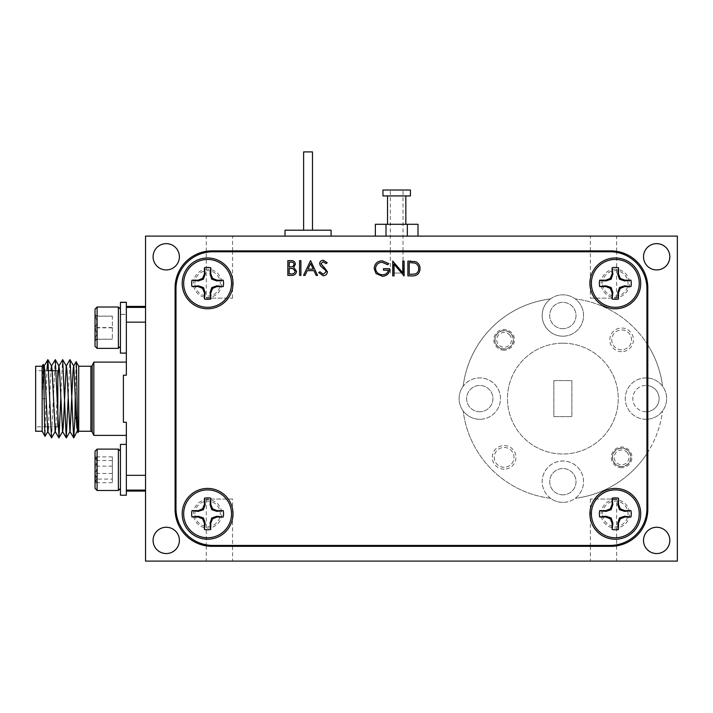 <?xml version="1.0" encoding="UTF-8"?>
<svg xmlns="http://www.w3.org/2000/svg" width="713" height="713" viewBox="0 0 713 713"><rect width="100%" height="100%" fill="white"/><g stroke="black" fill="none" stroke-linecap="round" stroke-linejoin="round"><path stroke-width="0.53" stroke-dasharray="3.56 2.67" d="M656.673 527.264A13.146 13.146 0 0 0 643.518 540.409A13.146 13.146 0 0 0 656.673 553.555A13.146 13.146 0 0 0 669.819 540.409A13.146 13.146 0 0 0 656.673 527.264M621.62 467.692A10.338 10.338 0 0 1 611.282 457.354A10.338 10.338 0 0 1 621.62 447.015A10.338 10.338 0 0 1 631.959 457.354A10.338 10.338 0 0 1 621.62 467.692M621.62 466.445A9.082 9.082 0 0 1 612.538 457.354A9.082 9.082 0 0 1 621.62 448.272A9.082 9.082 0 0 1 630.711 457.354A9.082 9.082 0 0 1 621.62 466.445M504.109 350.181A10.338 10.338 0 0 1 493.77 339.843A10.338 10.338 0 0 1 504.109 329.504A10.338 10.338 0 0 1 514.447 339.843A10.338 10.338 0 0 1 504.109 350.181M504.109 348.933A9.082 9.082 0 0 1 495.027 339.843A9.082 9.082 0 0 1 504.109 330.761A9.082 9.082 0 0 1 513.2 339.843A9.082 9.082 0 0 1 504.109 348.933M621.62 351.661A11.818 11.818 0 0 1 609.802 339.843A11.818 11.818 0 0 1 621.62 328.025A11.818 11.818 0 0 1 633.438 339.843A11.818 11.818 0 0 1 621.62 351.661M621.62 349.744A9.893 9.893 0 0 1 611.727 339.843A9.893 9.893 0 0 1 621.62 329.95A9.893 9.893 0 0 1 631.522 339.843A9.893 9.893 0 0 1 621.62 349.744A9.893 9.893 0 0 1 611.727 339.843A9.893 9.893 0 0 1 621.62 329.95A9.893 9.893 0 0 1 631.522 339.843A9.893 9.893 0 0 1 621.62 349.744M504.109 469.172A11.818 11.818 0 0 1 492.291 457.354A11.818 11.818 0 0 1 504.109 445.536A11.818 11.818 0 0 1 515.927 457.354A11.818 11.818 0 0 1 504.109 469.172M504.109 467.256A9.893 9.893 0 0 1 494.216 457.354A9.893 9.893 0 0 1 504.109 447.461A9.893 9.893 0 0 1 514.011 457.354A9.893 9.893 0 0 1 504.109 467.256A9.893 9.893 0 0 1 494.216 457.354A9.893 9.893 0 0 1 504.109 447.461A9.893 9.893 0 0 1 514.011 457.354A9.893 9.893 0 0 1 504.109 467.256M550.525 298.907A20.677 20.677 0 0 1 583.546 315.511A20.677 20.677 0 0 1 543.235 322.009A20.677 20.677 0 0 1 550.525 298.907A100.453 100.453 0 0 0 463.174 386.259A20.677 20.677 0 0 1 500.455 398.603A20.677 20.677 0 0 1 463.174 410.938A20.677 20.677 0 0 1 463.174 386.259A100.453 100.453 0 0 1 550.525 298.907M562.869 336.188A20.677 20.677 0 0 1 542.183 315.511A20.677 20.677 0 0 1 575.204 298.907A20.677 20.677 0 0 1 562.869 336.188M562.869 328.657A13.146 13.146 0 0 1 549.723 315.511A13.146 13.146 0 0 1 562.869 302.357A13.146 13.146 0 0 1 576.015 315.511A13.146 13.146 0 0 1 562.869 328.657A13.146 13.146 0 0 1 549.723 315.511A13.146 13.146 0 0 1 562.869 302.357A13.146 13.146 0 0 1 576.015 315.511A13.146 13.146 0 0 1 562.869 328.657M479.769 419.28A20.677 20.677 0 0 1 459.092 398.603A20.677 20.677 0 0 1 479.769 377.917A20.677 20.677 0 0 1 500.455 398.603A20.677 20.677 0 0 1 479.769 419.28M479.769 411.749A13.146 13.146 0 0 1 466.623 398.603A13.146 13.146 0 0 1 479.769 385.457A13.146 13.146 0 0 1 492.924 398.603A13.146 13.146 0 0 1 479.769 411.749A13.146 13.146 0 0 1 466.623 398.603A13.146 13.146 0 0 1 479.769 385.457A13.146 13.146 0 0 1 492.924 398.603A13.146 13.146 0 0 1 479.769 411.749M550.525 498.289A20.677 20.677 0 0 1 562.869 461.017A20.677 20.677 0 0 1 583.546 481.694A20.677 20.677 0 0 1 550.525 498.289A100.453 100.453 0 0 1 463.174 410.938A100.453 100.453 0 0 0 550.525 498.289M562.869 502.371A20.677 20.677 0 0 1 542.183 481.694A20.677 20.677 0 0 1 582.503 475.197A20.677 20.677 0 0 1 562.869 502.371M562.869 494.84A13.146 13.146 0 0 1 549.723 481.694A13.146 13.146 0 0 1 562.869 468.548A13.146 13.146 0 0 1 576.015 481.694A13.146 13.146 0 0 1 562.869 494.84A13.146 13.146 0 0 1 549.723 481.694A13.146 13.146 0 0 1 562.869 468.548A13.146 13.146 0 0 1 576.015 481.694A13.146 13.146 0 0 1 562.869 494.84M646.923 419.262A20.677 20.677 0 0 1 625.274 398.603A20.677 20.677 0 0 1 646.923 377.943M645.96 419.28A20.677 20.677 0 0 1 625.274 398.603A20.677 20.677 0 0 1 662.555 386.259A20.677 20.677 0 0 1 645.96 419.28M645.96 411.749A13.146 13.146 0 0 1 632.814 398.603A13.146 13.146 0 0 1 646.923 385.492A13.146 13.146 0 0 0 632.814 398.603A13.146 13.146 0 0 0 646.923 411.713A13.146 13.146 0 0 1 645.96 411.749M562.869 343.203A55.391 55.391 0 0 1 618.26 398.603A55.391 55.391 0 0 1 562.869 453.994A55.391 55.391 0 0 1 507.469 398.603A55.391 55.391 0 0 1 562.869 343.203A55.391 55.391 0 0 1 618.26 398.603A55.391 55.391 0 0 1 562.869 453.994A55.391 55.391 0 0 1 507.469 398.603A55.391 55.391 0 0 1 562.869 343.203M166.236 243.641A13.146 13.146 0 0 0 153.09 256.787A13.146 13.146 0 0 0 166.236 269.933A13.146 13.146 0 0 0 179.382 256.787A13.146 13.146 0 0 0 166.236 243.641M656.673 243.641A13.146 13.146 0 0 0 643.518 256.787A13.146 13.146 0 0 0 656.673 269.933A13.146 13.146 0 0 0 669.819 256.787A13.146 13.146 0 0 0 656.673 243.641M166.236 527.264A13.146 13.146 0 0 0 153.09 540.409A13.146 13.146 0 0 0 166.236 553.555A13.146 13.146 0 0 0 179.382 540.409A13.146 13.146 0 0 0 166.236 527.264M232.563 499.047L206.271 499.047L232.563 499.047L232.563 545.436M232.563 546.318L232.563 561.095L206.271 561.095L232.563 561.095M206.271 499.047L206.271 544.83M206.271 545.873L206.271 561.095M616.638 499.047L590.346 499.047L616.638 499.047L616.638 544.83M616.638 545.873L616.638 561.095L590.346 561.095L616.638 561.095M590.346 499.047L590.346 545.436M590.346 546.318L590.346 561.095M590.346 298.15L616.638 298.15L590.346 298.15L590.346 251.769M590.346 250.878L590.346 236.11L616.638 236.11L590.346 236.11M616.638 298.15L616.638 252.366M616.638 251.333L616.638 236.11M206.271 298.15L232.563 298.15L206.271 298.15L206.271 252.366M206.271 251.333L206.271 236.11L232.563 236.11L206.271 236.11M232.563 298.15L232.563 251.769M232.563 250.878L232.563 236.11M383.532 236.11L409.823 236.11L383.532 236.11M287.954 236.11L328.14 236.11L287.954 236.11M677.35 236.11L145.55 236.11L145.55 561.095L677.35 561.095L677.35 236.11M145.55 338.033L145.55 317.356L145.55 338.033M145.55 479.849L145.55 459.163L145.55 479.849M145.55 410.127L145.55 387.079L145.55 410.127M212.028 250.878A36.933 36.933 0 0 0 175.095 287.811L175.095 509.394A36.933 36.933 0 0 0 212.028 546.318L610.872 546.318A36.933 36.933 0 0 0 647.805 509.394L647.805 287.811A36.933 36.933 0 0 0 610.872 250.878L212.028 250.878M553.858 380.582L553.858 416.624L571.879 416.624L571.879 380.582L553.858 380.582L553.858 416.624L571.879 416.624L571.879 380.582L553.858 380.582M647.805 385.581A13.146 13.146 0 0 1 647.805 411.615A13.146 13.146 0 0 0 647.805 385.581M647.805 378.006A20.677 20.677 0 0 1 647.805 419.199M646.923 453.602A100.453 100.453 0 0 1 575.204 498.289A100.453 100.453 0 0 0 662.555 410.938A100.453 100.453 0 0 1 647.805 452.22M647.805 344.976A100.453 100.453 0 0 1 662.555 386.259A100.453 100.453 0 0 0 575.204 298.907A100.453 100.453 0 0 1 646.923 343.595M630.943 280.191L630.96 280.28A15.953 15.953 0 0 1 630.96 286.474L630.943 286.573M618.501 299.005L618.403 299.032A15.953 15.953 0 0 1 612.209 299.032L612.119 299.005M602.601 283.382A12.7 12.7 0 0 1 615.31 270.673A12.7 12.7 0 0 1 628.01 283.382A12.7 12.7 0 0 1 615.31 296.082A12.7 12.7 0 0 1 602.601 283.382M618.501 267.749L618.403 267.731A15.953 15.953 0 0 0 612.209 267.731L612.119 267.749M223.231 510.633L223.249 510.722A15.953 15.953 0 0 1 223.249 516.916L223.231 517.014M210.79 529.456L210.691 529.474A15.953 15.953 0 0 1 204.497 529.474L204.408 529.456M194.89 513.823A12.7 12.7 0 0 1 207.599 501.123A12.7 12.7 0 0 1 220.299 513.823A12.7 12.7 0 0 1 207.599 526.524A12.7 12.7 0 0 1 194.89 513.823M210.79 498.191L210.691 498.173A15.953 15.953 0 0 0 204.497 498.173L204.408 498.191M223.231 280.191L223.249 280.28A15.953 15.953 0 0 1 223.249 286.474L223.231 286.573M210.79 299.005L210.691 299.032A15.953 15.953 0 0 1 204.497 299.032L204.408 299.005M191.966 286.573L191.949 286.474A15.953 15.953 0 0 1 191.949 280.28L191.966 280.191M194.89 283.382A12.7 12.7 0 0 1 207.599 270.673A12.7 12.7 0 0 1 220.299 283.382A12.7 12.7 0 0 1 207.599 296.082A12.7 12.7 0 0 1 194.89 283.382M210.79 267.749L210.691 267.731A15.953 15.953 0 0 0 204.497 267.731L204.408 267.749M630.943 510.633L630.96 510.722A15.953 15.953 0 0 1 630.96 516.916L630.943 517.014M618.501 529.456L618.403 529.474A15.953 15.953 0 0 1 612.209 529.474L612.119 529.456M602.601 513.823A12.7 12.7 0 0 1 615.31 501.123A12.7 12.7 0 0 1 628.01 513.823A12.7 12.7 0 0 1 615.31 526.524A12.7 12.7 0 0 1 602.601 513.823M618.501 498.191L618.403 498.173A15.953 15.953 0 0 0 612.209 498.173L612.119 498.191M296.055 236.11L331.09 236.11L296.055 236.11M331.09 230.201L285.004 230.201M305.743 230.201L312.481 230.201L305.743 230.201M312.481 151.905L303.613 151.905M392.097 224.292L405.84 224.292L392.097 224.292M392.097 195.923L405.84 195.923L392.097 195.923M410.421 195.923L382.943 195.923M410.421 190.014L382.943 190.014M399.859 190.014L390.332 190.014L399.859 190.014M393.505 273.034L403.032 273.034L393.505 273.034M418.005 224.292L375.359 224.292M375.359 236.11L386.018 236.11L375.359 236.11M386.018 236.11L418.005 236.11L386.018 236.11L386.018 224.292M407.337 236.11L407.337 224.292M509.367 334.655A7.388 7.388 0 0 1 509.296 345.101A7.388 7.388 0 0 1 498.85 345.03A7.388 7.388 0 0 1 498.922 334.584A7.388 7.388 0 0 1 509.367 334.655M497.54 346.331A9.233 9.233 0 0 0 510.597 346.42A9.233 9.233 0 0 0 510.686 333.363A9.233 9.233 0 0 1 510.597 346.42A9.233 9.233 0 0 1 497.54 346.331A9.233 9.233 0 0 1 497.629 333.274A9.233 9.233 0 0 1 510.686 333.363A9.233 9.233 0 0 0 497.629 333.274A9.233 9.233 0 0 0 497.54 346.331M626.879 452.167A7.388 7.388 0 0 1 626.807 462.612A7.388 7.388 0 0 1 616.362 462.541A7.388 7.388 0 0 1 616.433 452.095A7.388 7.388 0 0 1 626.879 452.167M615.052 463.842A9.233 9.233 0 0 0 628.108 463.931A9.233 9.233 0 0 0 628.198 450.874A9.233 9.233 0 0 1 628.108 463.931A9.233 9.233 0 0 1 615.052 463.842A9.233 9.233 0 0 1 615.141 450.785A9.233 9.233 0 0 1 628.198 450.874A9.233 9.233 0 0 0 615.141 450.785A9.233 9.233 0 0 0 615.052 463.842M126.353 302.285L126.353 375.207L123.394 375.207L123.394 422.292L123.394 375.207L123.394 422.292L126.353 422.292L126.353 490.107L145.55 490.107L145.55 475.339L145.55 490.107M126.353 375.207L126.353 362.115L126.353 375.207M126.353 306.421L126.353 307.383L126.353 306.421M145.55 307.383L145.55 322.16L145.55 306.421L145.55 307.383L126.353 307.383L126.353 322.16L145.55 322.16L145.55 475.339L126.353 475.339L126.353 444.404L120.444 444.404L120.444 495.214M56.122 370.68L57.806 370.68L57.806 426.82L35.65 426.82L35.65 370.68L35.65 426.82M48.734 370.68L35.65 370.68M57.806 400.519L57.806 396.972L57.806 400.519M35.65 366.25L35.65 431.249M42.147 431.249L42.147 366.25M77.993 432.559L78.599 415.456L77.378 416.535M43.217 364.396L42.299 398.745L43.564 369.806M48.475 426.82L50.899 370.68M55.855 426.82L57.806 379.619M77.744 430.073L78.599 415.456M42.299 398.745L45.989 398.745L46.942 370.68M51.594 437.844L55.159 359.655M60.765 398.745L62.539 359.655M68.145 398.745L69.927 359.655M75.311 392.31L76.104 361.741M126.353 342.766L126.353 312.624L126.353 342.766M145.55 475.339L145.55 322.16M126.353 490.107L126.353 491.07L126.353 490.107M126.353 484.867L126.353 454.734L126.353 484.867M93.849 435.385L93.849 362.115M78.742 431.249L78.742 366.25M45.989 398.745L45.071 436.303M126.353 495.214L126.353 444.404M120.444 314.397L126.353 314.397L126.353 302.392L126.353 314.486L120.444 314.486L120.444 340.966L120.444 314.486M120.444 302.285L120.444 353.104M120.444 318.239L120.444 346.304L120.444 318.239M118.376 307.018L118.376 348.372M97.102 348.372L97.102 307.018M95.034 309.086L95.034 346.304M95.034 334.468L95.034 339.299C97.36 339.254 97.36 339.21 95.034 339.174C97.36 335.333 97.36 331.465 95.034 327.57C97.351 323.747 97.351 319.914 95.034 316.091C97.36 316.135 97.36 316.171 95.034 316.216C97.36 320.057 97.36 323.925 95.034 327.82L95.034 334.468M96.816 333.559L95.034 339.299C97.36 339.254 97.36 339.21 95.034 339.174L95.034 316.091C97.36 316.135 97.36 316.171 95.034 316.216L95.034 327.82L96.816 333.559M112.342 316.091L95.034 316.091L95.034 314.371L95.034 316.216L112.342 316.216L112.342 339.299L112.342 316.216M112.342 339.174L95.034 339.174L95.034 341.019L95.034 339.299L112.342 339.299M112.342 327.57L95.034 327.57M112.342 327.82L95.034 327.82M120.444 456.436L120.444 488.414L120.444 456.436M118.376 449.119L118.376 490.482M97.102 490.482L97.102 449.119M112.342 479.074L112.342 456.881L112.342 482.728L112.342 479.074L95.034 479.074C97.36 474.805 97.36 470.5 95.034 466.15C97.351 463.058 97.351 459.965 95.034 456.881L96.362 457.799L95.034 460.527C97.36 464.796 97.36 469.109 95.034 473.45L95.034 488.414M96.816 478.093L95.034 482.728L96.362 481.801L95.034 479.074L95.034 456.472L95.034 473.45L96.816 478.093M112.342 466.15L95.034 466.15M112.342 456.881L95.034 456.881M112.342 460.527L95.034 460.527M112.342 473.45L95.034 473.45M112.342 482.728L95.034 482.728M95.034 451.186L95.034 479.074M307.963 269.14L313.248 269.14L310.645 263.498L307.963 269.14M316.126 275.396L313.943 270.655L307.25 270.655L305.004 275.396M207.599 499.644A14.18 14.18 0 0 0 193.419 513.823A14.18 14.18 0 0 0 207.599 528.003A14.18 14.18 0 0 0 221.779 513.823A14.18 14.18 0 0 0 207.599 499.644M615.31 269.193A14.18 14.18 0 0 0 601.13 283.382A14.18 14.18 0 0 0 615.31 297.562A14.18 14.18 0 0 0 629.49 283.382A14.18 14.18 0 0 0 615.31 269.193M615.31 499.644A14.18 14.18 0 0 0 601.13 513.823A14.18 14.18 0 0 0 615.31 528.003A14.18 14.18 0 0 0 629.49 513.823A14.18 14.18 0 0 0 615.31 499.644M207.599 269.193A14.18 14.18 0 0 0 193.419 283.382A14.18 14.18 0 0 0 207.599 297.562A14.18 14.18 0 0 0 221.779 283.382A14.18 14.18 0 0 0 207.599 269.193M410.26 262.642L409.217 262.642L409.217 274.389L415.135 274.015C417.506 273.061 418.691 271.296 418.691 268.703C418.674 265.904 417.381 264.024 414.797 263.061L410.26 262.642M410.875 261.127L415.563 261.662M291.831 275.396L287.838 275.396L287.838 260.619M609.989 251.769A36.933 36.933 0 0 1 646.923 288.694L646.923 508.503A36.933 36.933 0 0 1 609.989 545.436L212.92 545.436A36.933 36.933 0 0 1 175.986 508.503L175.986 288.694A36.933 36.933 0 0 1 212.92 251.769L609.989 251.769M327.231 262.74L326.028 263.65L323.141 261.76L320.975 263.632L321.955 265.539L323.934 267.01M319.95 271.796L323.194 274.255L326.091 271.751L325.565 270.307L320.476 265.94M290.048 266.867C292.25 267.134 293.596 266.279 294.086 264.309C293.765 262.705 292.722 261.983 290.957 262.134L289.157 262.134L289.157 266.867L290.048 266.867M292.802 268.56L289.157 268.382L289.157 273.881L291.047 273.881C293.31 274.14 294.71 273.248 295.218 271.198L292.802 268.56M295.414 264.282L293.703 267.428L296.546 271.198M387.631 264.728L382.088 262.268C378.184 262.553 375.992 264.621 375.51 268.453C376.072 272.446 378.407 274.558 382.507 274.763C385.653 274.719 387.614 273.204 388.389 270.218L383.46 270.218M403.808 275.904L394.066 264.3L394.066 275.904M393.023 261.127L402.783 272.758L402.783 261.127M92.191 432.06L92.191 365.43M90.872 366.25L90.872 431.249M403.032 273.034L403.032 251.769M403.032 250.878L403.032 190.014M390.332 273.034L390.332 251.769M390.332 250.878L390.332 190.014M96.816 316.153L95.034 314.371M96.816 339.236L95.034 341.019M96.362 457.799L95.034 456.472M96.362 481.801L95.034 483.129"/><path stroke-width="1.07" d="M656.673 527.264A13.146 13.146 0 0 0 643.518 540.409A13.146 13.146 0 0 0 656.673 553.555A13.146 13.146 0 0 0 669.819 540.409A13.146 13.146 0 0 0 656.673 527.264M166.236 243.641A13.146 13.146 0 0 0 153.09 256.787A13.146 13.146 0 0 0 166.236 269.933A13.146 13.146 0 0 0 179.382 256.787A13.146 13.146 0 0 0 166.236 243.641M656.673 243.641A13.146 13.146 0 0 0 643.518 256.787A13.146 13.146 0 0 0 656.673 269.933A13.146 13.146 0 0 0 669.819 256.787A13.146 13.146 0 0 0 656.673 243.641M166.236 527.264A13.146 13.146 0 0 0 153.09 540.409A13.146 13.146 0 0 0 166.236 553.555A13.146 13.146 0 0 0 179.382 540.409A13.146 13.146 0 0 0 166.236 527.264M232.563 545.436L232.563 546.318M206.271 544.83L206.271 545.873M616.638 544.83L616.638 545.873M590.346 545.436L590.346 546.318M590.346 251.769L590.346 250.878M616.638 252.366L616.638 251.333M206.271 252.366L206.271 251.333M232.563 251.769L232.563 250.878M677.35 236.11L145.55 236.11L145.55 561.095L677.35 561.095L677.35 236.11M175.095 287.811A36.933 36.933 0 0 1 212.028 250.878L610.872 250.878A36.933 36.933 0 0 1 647.805 287.811L647.805 509.394A36.933 36.933 0 0 1 610.872 546.318L212.028 546.318A36.933 36.933 0 0 1 175.095 509.394L175.095 287.811M646.923 385.492A13.146 13.146 0 0 1 647.805 385.581A13.146 13.146 0 0 0 646.923 385.492M647.805 411.615A13.146 13.146 0 0 1 646.923 411.713A13.146 13.146 0 0 0 647.805 411.615M646.923 377.943A20.677 20.677 0 0 1 647.805 378.006M647.805 419.199A20.677 20.677 0 0 1 646.923 419.262M647.805 452.22A100.453 100.453 0 0 1 646.923 453.602M646.923 343.595A100.453 100.453 0 0 1 647.805 344.976M630.943 286.573L624.57 285.833L619.472 287.544L617.761 292.642L618.403 299.032L618.501 292.793L620.319 288.391L624.722 286.573L630.943 286.573A15.953 15.953 0 0 0 630.943 280.191L624.722 280.191L620.319 278.364L618.501 273.97L618.501 267.749A15.953 15.953 0 0 0 612.119 267.749L612.119 273.97L610.292 278.364L605.898 280.191L599.678 280.191A15.953 15.953 0 0 0 599.678 286.573L605.898 286.573L610.292 288.391L612.119 292.793L612.119 299.005A15.953 15.953 0 0 0 618.501 299.005M612.119 299.005L612.85 292.642L611.139 287.544L606.041 285.833L599.66 286.474A15.953 15.953 0 0 1 599.66 280.28L606.041 280.922L611.139 279.211L612.85 274.113L612.119 267.749M618.501 267.749L617.761 274.113L619.472 279.211L624.57 280.922L630.943 280.191M591.38 283.382A23.93 23.93 0 0 1 615.31 259.443A23.93 23.93 0 0 1 639.24 283.382A23.93 23.93 0 0 1 615.31 307.312A23.93 23.93 0 0 1 591.38 283.382M612.85 274.113L612.119 273.97M611.139 279.211L610.292 278.364M606.041 280.922L605.898 280.191M606.041 285.833L605.898 286.573M611.139 287.544L610.292 288.391M612.85 292.642L612.119 292.793M617.761 292.642L618.501 292.793M619.472 287.544L620.319 288.391M624.57 285.833L624.722 286.573M624.57 280.922L624.722 280.191M619.472 279.211L620.319 278.364M617.761 274.113L618.501 273.97M223.231 517.014L216.859 516.283L211.761 517.986L210.05 523.084L210.691 529.474L210.79 523.235L212.608 518.832L217.01 517.014L223.231 517.014A15.953 15.953 0 0 0 223.231 510.633L217.01 510.633L212.608 508.815L210.79 504.412L210.79 498.191A15.953 15.953 0 0 0 204.408 498.191L204.408 504.412L202.581 508.815L198.187 510.633L191.966 510.633A15.953 15.953 0 0 0 191.966 517.014L198.187 517.014L202.581 518.832L204.408 523.235L204.408 529.456A15.953 15.953 0 0 0 210.79 529.456M204.408 529.456L205.139 523.084L203.428 517.986L198.33 516.283L191.949 516.916A15.953 15.953 0 0 1 191.949 510.722L198.33 511.364L203.428 509.661L205.139 504.554L204.408 498.191M210.79 498.191L210.05 504.554L211.761 509.661L216.859 511.364L223.231 510.633M183.669 513.823A23.93 23.93 0 0 1 207.599 489.893A23.93 23.93 0 0 1 231.529 513.823A23.93 23.93 0 0 1 207.599 537.754A23.93 23.93 0 0 1 183.669 513.823M205.139 504.554L204.408 504.412M203.428 509.661L202.581 508.815M198.33 511.364L198.187 510.633M198.33 516.283L198.187 517.014M203.428 517.986L202.581 518.832M205.139 523.084L204.408 523.235M210.05 523.084L210.79 523.235M211.761 517.986L212.608 518.832M216.859 516.283L217.01 517.014M216.859 511.364L217.01 510.633M211.761 509.661L212.608 508.815M210.05 504.554L210.79 504.412M223.231 286.573L216.859 285.833L211.761 287.544L210.05 292.642L210.691 299.032L210.79 292.793L212.608 288.391L217.01 286.573L223.231 286.573A15.953 15.953 0 0 0 223.231 280.191L217.01 280.191L212.608 278.364L210.79 273.97L210.79 267.749A15.953 15.953 0 0 0 204.408 267.749L204.408 273.97L202.581 278.364L198.187 280.191L191.966 280.191A15.953 15.953 0 0 0 191.966 286.573L198.187 286.573L202.581 288.391L204.408 292.793L204.408 299.005A15.953 15.953 0 0 0 210.79 299.005M204.408 299.005L205.139 292.642L203.428 287.544L198.33 285.833L191.966 286.573M210.79 267.749L210.05 274.113L211.761 279.211L216.859 280.922L223.231 280.191M183.669 283.382A23.93 23.93 0 0 1 207.599 259.443A23.93 23.93 0 0 1 231.529 283.382A23.93 23.93 0 0 1 207.599 307.312A23.93 23.93 0 0 1 183.669 283.382M191.966 280.191L198.33 280.922L203.428 279.211L205.139 274.113L204.408 267.749M205.139 274.113L204.408 273.97M203.428 279.211L202.581 278.364M198.33 280.922L198.187 280.191M198.33 285.833L198.187 286.573M203.428 287.544L202.581 288.391M205.139 292.642L204.408 292.793M210.05 292.642L210.79 292.793M211.761 287.544L212.608 288.391M216.859 285.833L217.01 286.573M216.859 280.922L217.01 280.191M211.761 279.211L212.608 278.364M210.05 274.113L210.79 273.97M630.943 517.014L624.57 516.283L619.472 517.986L617.761 523.084L618.403 529.474L618.501 523.235L620.319 518.832L624.722 517.014L630.943 517.014A15.953 15.953 0 0 0 630.943 510.633L624.722 510.633L620.319 508.815L618.501 504.412L618.501 498.191A15.953 15.953 0 0 0 612.119 498.191L612.119 504.412L610.292 508.815L605.898 510.633L599.678 510.633A15.953 15.953 0 0 0 599.678 517.014L605.898 517.014L610.292 518.832L612.119 523.235L612.119 529.456A15.953 15.953 0 0 0 618.501 529.456M612.119 529.456L612.85 523.084L611.139 517.986L606.041 516.283L599.66 516.916A15.953 15.953 0 0 1 599.66 510.722L606.041 511.364L611.139 509.661L612.85 504.554L612.119 498.191M618.501 498.191L617.761 504.554L619.472 509.661L624.57 511.364L630.943 510.633M591.38 513.823A23.93 23.93 0 0 1 615.31 489.893A23.93 23.93 0 0 1 639.24 513.823A23.93 23.93 0 0 1 615.31 537.754A23.93 23.93 0 0 1 591.38 513.823M612.85 504.554L612.119 504.412M611.139 509.661L610.292 508.815M606.041 511.364L605.898 510.633M606.041 516.283L605.898 517.014M611.139 517.986L610.292 518.832M612.85 523.084L612.119 523.235M617.761 523.084L618.501 523.235M619.472 517.986L620.319 518.832M624.57 516.283L624.722 517.014M624.57 511.364L624.722 510.633M619.472 509.661L620.319 508.815M617.761 504.554L618.501 504.412M285.004 236.11L285.004 230.201L331.09 230.201L331.09 236.11M303.613 230.201L303.613 151.905L312.481 151.905L312.481 230.201M382.943 195.923L410.421 195.923L410.421 190.014L382.943 190.014L382.943 195.923M375.359 236.11L375.359 224.292L418.005 224.292L418.005 236.11M386.018 236.11L386.018 224.292M407.337 236.11L407.337 224.292M42.147 431.249L35.65 431.249L35.65 366.25L42.147 366.25L42.147 431.249L45.071 436.303C44.473 437.996 43.867 361.562 43.217 364.396L44.224 366.063L44.759 370.386L47.753 431.436L51.594 437.844L55.302 431.436L55.855 426.82M42.147 366.25L43.217 364.396M78.742 366.25L78.742 431.249L77.993 432.559C77.343 435.34 76.728 360.056 76.139 361.741L78.742 366.25L90.872 366.25A1.479 1.479 0 0 0 92.191 365.43L93.849 362.115L93.849 435.385L126.353 435.385M50.899 370.68L51.452 366.063L55.293 359.655L58.983 437.844L62.691 431.436L63.225 427.114L66.22 366.063L69.927 359.655L73.769 366.063L76.763 427.114L77.993 432.559M78.742 431.249L90.872 431.249A1.479 1.479 0 0 1 92.191 432.06L93.849 435.385M145.55 307.383L126.353 307.383L126.353 375.207L123.394 375.207L123.394 422.292L126.353 422.292L126.353 475.339L145.55 475.339M93.849 362.115L126.353 362.115M126.353 306.421L145.55 306.421M56.122 370.68L48.734 370.68M57.806 426.82L57.806 370.68M43.564 369.806L44.063 366.063L47.905 359.655L51.461 437.844M45.071 436.303L47.914 431.436L48.475 426.82M47.905 359.655L51.612 366.063L52.147 370.386L55.142 431.436L58.849 437.844M57.806 379.619L58.84 366.063L62.673 359.655L66.238 437.844L68.145 398.745M55.293 359.655L58.992 366.063L59.535 370.386L62.53 431.436L66.238 437.844M62.673 359.655L66.38 366.063L66.915 370.386L69.919 431.436L73.751 437.844L74.901 418.718L75.311 392.31M66.371 437.844L70.079 431.436L73.074 370.386L73.608 366.063L76.139 361.741M73.751 437.844L77.744 430.073M46.942 370.68L47.771 359.655M58.983 437.844L60.765 398.745M70.061 359.655L73.617 437.844M145.55 322.16L126.353 322.16L126.353 302.285L120.444 302.285L126.353 302.303M126.353 444.404L120.444 444.404L120.444 495.214L126.353 495.214L126.353 475.339L126.353 490.107L145.55 490.107M77.378 416.535L74.901 418.718M126.353 353.104L120.444 353.104L120.444 302.392L126.353 302.392M118.376 348.372L118.376 307.018L97.102 307.018L97.102 348.372L118.376 348.372L120.444 346.304M97.102 348.372L95.034 346.304L95.034 309.086L97.102 307.018M118.376 490.482L118.376 449.119L97.102 449.119L97.102 490.482L118.376 490.482L120.444 488.414M97.102 490.482L95.034 488.414L95.034 451.186L97.102 449.119M305.004 275.396L303.551 275.396L310.565 260.619L317.57 275.396L316.126 275.396L313.943 270.655L307.25 270.655L305.004 275.396L303.551 275.396L310.565 260.619L317.57 275.396L316.126 275.396M313.248 269.14L310.645 263.498L307.963 269.14L313.248 269.14M207.599 488.414A25.41 25.41 0 0 0 182.189 513.823A25.41 25.41 0 0 0 207.599 539.233A25.41 25.41 0 0 0 233.008 513.823A25.41 25.41 0 0 0 207.599 488.414M615.31 257.972A25.41 25.41 0 0 0 589.901 283.382A25.41 25.41 0 0 0 615.31 308.782A25.41 25.41 0 0 0 640.72 283.382A25.41 25.41 0 0 0 615.31 257.972M615.31 488.414A25.41 25.41 0 0 0 589.901 513.823A25.41 25.41 0 0 0 615.31 539.233A25.41 25.41 0 0 0 640.72 513.823A25.41 25.41 0 0 0 615.31 488.414M207.599 257.972A25.41 25.41 0 0 0 182.189 283.382A25.41 25.41 0 0 0 207.599 308.782A25.41 25.41 0 0 0 233.008 283.382A25.41 25.41 0 0 0 207.599 257.972M415.563 261.662C418.558 263.017 420.046 265.361 420.019 268.703C419.734 273.462 417.221 275.86 412.471 275.904L407.898 275.904L407.898 261.127L415.563 261.662C418.558 263.017 420.046 265.361 420.019 268.703C419.734 273.462 417.221 275.86 412.471 275.904L407.898 275.904L407.898 261.127L410.875 261.127M291.831 275.396L287.838 275.396L287.838 260.619L290.717 260.619C293.462 260.459 295.022 261.671 295.414 264.282L293.703 267.428L296.546 271.198C296.207 273.926 294.638 275.325 291.831 275.396C294.638 275.325 296.207 273.926 296.546 271.198M646.923 288.694A36.933 36.933 0 0 0 609.989 251.769L212.92 251.769A36.933 36.933 0 0 0 175.986 288.694L175.986 508.503A36.933 36.933 0 0 0 212.92 545.436L609.989 545.436A36.933 36.933 0 0 0 646.923 508.503L646.923 288.694M323.934 267.01L327.419 271.778C327.115 274.255 325.707 275.583 323.194 275.771L318.702 272.544L319.95 271.796L323.194 274.255L326.091 271.751L325.565 270.307L320.476 265.94L319.656 263.694C319.879 261.528 321.1 260.379 323.292 260.245L327.231 262.74L326.028 263.65L323.141 261.76L320.975 263.632L327.419 271.778C327.115 274.255 325.707 275.583 323.194 275.771L318.702 272.544L319.95 271.796M394.066 264.3L394.066 275.904L392.747 275.904L392.747 261.127L402.783 272.758L402.783 261.127L404.111 261.127L404.111 275.904L394.066 264.3M383.46 270.218L383.46 268.703L389.717 268.703C389.512 273.427 387.07 275.958 382.391 276.279L375.992 273.489L374.182 268.507C374.646 263.694 377.293 261.11 382.132 260.753L388.763 263.65L387.631 264.728L382.088 262.268C378.184 262.553 375.992 264.621 375.51 268.453C376.072 272.446 378.407 274.558 382.507 274.763C385.653 274.719 387.614 273.204 388.389 270.218L383.46 270.218L383.46 268.703L389.717 268.703C389.512 273.427 387.07 275.958 382.391 276.279L375.992 273.489L374.182 268.507C374.646 263.694 377.293 261.11 382.132 260.753L388.763 263.65L387.631 264.728M320.476 265.94L319.656 263.694C319.879 261.528 321.1 260.379 323.292 260.245L327.231 262.74M300.904 275.396L299.576 275.396L299.576 260.619L300.904 260.619L300.904 275.396L299.576 275.396L299.576 260.619L300.904 260.619L300.904 275.396M294.086 264.309C293.765 262.705 292.722 261.983 290.957 262.134L289.157 262.134L289.157 266.867L290.048 266.867C292.25 267.134 293.596 266.279 294.086 264.309M287.838 260.619L290.717 260.619C293.462 260.459 295.022 261.671 295.414 264.282M289.157 268.382L289.157 273.881L291.047 273.881C293.31 274.14 294.71 273.248 295.218 271.198L292.802 268.56L289.157 268.382M410.26 262.642L409.217 262.642L409.217 274.389L415.135 274.015C417.506 273.061 418.691 271.296 418.691 268.703C418.674 265.904 417.381 264.024 414.797 263.061L410.26 262.642M394.066 275.904L392.747 275.904L393.023 261.127M402.783 261.127L404.111 261.127L403.808 275.904M90.872 431.249L90.872 366.25M92.191 365.43L92.191 432.06M387.524 224.292L387.524 195.923M403.032 251.769L403.032 250.878M390.332 251.769L390.332 250.878M405.84 224.292L405.84 195.923M126.353 491.07L145.55 491.07M120.444 309.086L118.376 307.018M120.444 451.186L118.376 449.119"/></g></svg>
